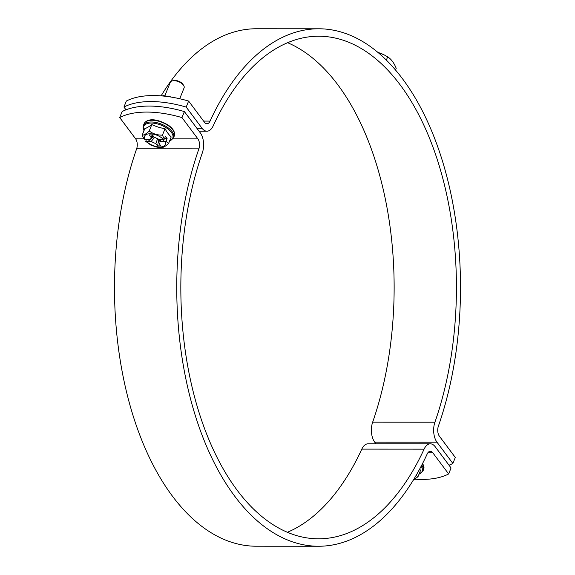 <?xml version="1.0" encoding="UTF-8"?>
<svg xmlns="http://www.w3.org/2000/svg" width="575" height="575" viewBox="0 0 575 575"><rect width="100%" height="100%" fill="white"/><g stroke="black" fill="none" stroke-linecap="round" stroke-linejoin="round"><path stroke-width="0.86" d="M414.963 479.212A79.113 39.078 -158.1 0 0 448.651 473.958L451.066 467.949L435.167 446.703A14.892 8.165 90 0 0 430.344 443.828A14.892 8.165 90 0 0 424.091 449.14L361.826 449.111A14.892 8.165 -90 0 1 368.086 443.799L430.344 443.828M184.388 111.586L181.973 117.595A79.113 39.078 -158.1 0 0 119.708 117.559L122.123 111.557A79.113 39.078 21.9 0 1 184.388 111.586L200.287 132.832A14.892 8.165 -90 0 1 202.342 152.828A251.289 137.799 90 0 0 197.822 408.523A251.289 137.799 90 0 0 318.507 538.804A251.289 137.799 90 0 0 424.091 449.14M181.973 117.595L197.872 138.841L172.938 138.827M143.843 138.812L135.607 138.805A7.446 4.082 -90 0 1 136.634 148.803L198.9 148.839A7.446 4.082 90 0 0 197.872 138.841M198.9 148.839A258.736 141.881 90 0 0 194.242 412.11A258.736 141.881 90 0 0 318.5 546.25A258.736 141.881 90 0 0 427.211 453.927A7.446 4.082 -90 0 1 430.344 451.274A7.446 4.082 -90 0 1 432.752 452.712L427.929 452.712M448.651 473.958L432.752 452.712M287.378 532.292A251.289 137.799 90 0 0 361.826 449.111M136.634 148.803A258.736 141.881 90 0 0 131.977 412.074A258.736 141.881 90 0 0 256.242 546.221L318.5 546.25M135.607 138.805L119.708 117.559M186.199 107.079A79.113 39.078 -158.1 0 0 123.934 107.051L126.349 101.042A79.113 39.078 21.9 0 1 188.614 101.071L186.199 107.079L202.098 128.326A14.892 8.165 90 0 0 206.914 131.201A14.892 8.165 90 0 0 213.174 125.889A251.289 137.799 90 0 1 318.758 36.225A251.289 137.799 90 0 1 439.444 166.506A251.289 137.799 90 0 1 434.916 422.208L372.658 422.172A14.892 8.165 90 0 0 374.713 442.168L436.978 442.197A14.892 8.165 -90 0 1 434.916 422.208M436.978 442.197L452.877 463.443L455.292 457.441L439.393 436.195A7.446 4.082 90 0 1 438.366 426.197A258.736 141.881 90 0 0 443.023 162.926A258.736 141.881 90 0 0 318.758 28.779A258.736 141.881 90 0 0 210.048 121.102A7.446 4.082 -90 0 1 206.921 123.762A7.446 4.082 -90 0 1 204.513 122.317L188.614 101.071M123.934 107.051L125.997 109.803M449.003 465.197A79.113 39.078 -158.1 0 0 452.877 463.443M375.935 443.799L374.713 442.168M372.658 422.172A251.289 137.799 90 0 0 287.622 42.708M318.758 28.779L256.5 28.75A258.736 141.881 90 0 0 161.101 95.867M159.455 139.732L158.865 139.732L158.901 139.294M154.035 137.08A4.65 2.3 -158.1 0 0 153.963 137.073A4.65 2.3 -158.1 0 0 152.921 136.979L153.439 136.282M162.926 139.294L163.559 141.493L160.447 141.493L158.614 142.37L160.626 145.892L157.514 145.885L158.865 139.732A4.65 2.3 -158.1 0 0 158.477 139.279M151.261 138.496L152.921 136.979L152.353 136.225M157.514 145.885L155.868 143.685L151.11 141.486L147.991 141.486L150.621 139.078M142.197 135.132C143.951 135.233 146.294 133.853 149.227 131.007L151.822 124.559A42.377 13.146 -57.4 0 1 144.792 128.678L142.197 135.132L144.066 139.15L149.464 139.287L151.247 138.525L150.93 137.087L149.284 134.888L152.397 134.888L154.042 137.087L158.801 139.294L164.299 139.157L165.456 136.289L167.102 138.489L164.572 138.489M167.102 138.489L165.945 141.357L163.559 141.493M147.991 141.486L145.712 141.349L146.546 139.287M162.057 147.638L156.91 147.143L150.902 145.116L145.712 141.349M149.227 131.007C153.036 133.86 157.442 135.24 162.438 135.139L164.299 139.157M165.945 141.357L168.612 143.398C165.679 146.244 163.336 147.617 161.582 147.516M168.612 143.398L171.206 136.943A42.377 23.237 90 0 1 165.025 128.692A42.377 36.383 3.9 0 1 151.822 124.559M144.023 130.597A15.69 7.748 21.9 0 1 161.086 125.127A15.69 7.748 21.9 0 1 169.625 140.889M164.881 95.73L170.279 82.311A7.446 3.68 21.9 0 1 172.277 80.867A7.446 3.68 21.9 0 1 173.894 80.687A7.446 3.68 21.9 0 1 183.648 85.438A7.446 3.68 21.9 0 1 184.093 87.867L179.716 98.749M183.648 85.438L182.965 84.367A6.188 3.055 -158.1 0 0 173.513 80.565L172.277 80.867M162.438 135.139L165.025 128.692M416.084 475.453L418.011 476.661L413.238 480.226M418.011 476.661L420.605 470.213A42.377 23.237 90 0 1 419.577 469.214M421.166 466.232A15.69 7.748 21.9 0 1 419.017 474.152M171.228 97.089L170.394 96.808A10.796 5.333 21.9 0 1 171.271 97.096M170.171 96.744L163.458 95.622L162.121 95.946M163.458 95.622L163.278 96.054M378.673 52.684L378.896 52.749A15.453 7.633 21.9 0 1 384.014 54.805L378.062 52.505M395.528 69.985L396.211 68.281C394.012 62.847 391.165 59.038 387.658 56.853L384.38 54.999M387.658 56.853L386.357 60.08M196.909 128.326L202.098 128.326M203.593 121.095L210.048 121.102M155.868 143.685L157.435 139.107M151.11 141.486L154.481 137.576M150.93 137.087L152.425 134.924M160.447 141.493L160.626 139.294M163.35 139.294A11.177 5.52 -158.1 0 0 150.01 133.781A11.177 5.52 -158.1 0 0 144.914 139.287M146.56 141.486A11.177 5.52 -158.1 0 0 159.9 146.992A11.177 5.52 -158.1 0 0 164.996 141.493M169.567 141.019L173.593 137.691A16.287 8.043 -158.1 0 0 167.684 127.485A16.287 8.043 -158.1 0 0 151.275 121.993A16.287 8.043 -158.1 0 0 143.369 125.544L143.046 127.894L143.966 130.733M174.29 135.952C175.303 132.243 173.248 128.599 168.108 125.027C154.352 117.163 146.338 119.305 144.066 123.805A16.287 8.043 21.9 0 1 151.98 120.254A16.287 8.043 21.9 0 1 168.382 125.745A16.287 8.043 21.9 0 1 174.29 135.952L173.593 137.691M414.165 478.702A11.177 5.52 -158.1 0 0 414.776 477.667M418.967 474.289L422.992 470.961A16.287 8.043 -158.1 0 0 421.712 465.182M422.524 463.608A16.287 8.043 21.9 0 1 423.689 469.222L422.992 470.961M199.065 131.201L206.914 131.201M152.756 135.377L151.247 138.525M159.591 139.294L158.614 142.37M144.066 123.805L143.369 125.544M423.689 469.222L422.668 463.321"/></g></svg>

